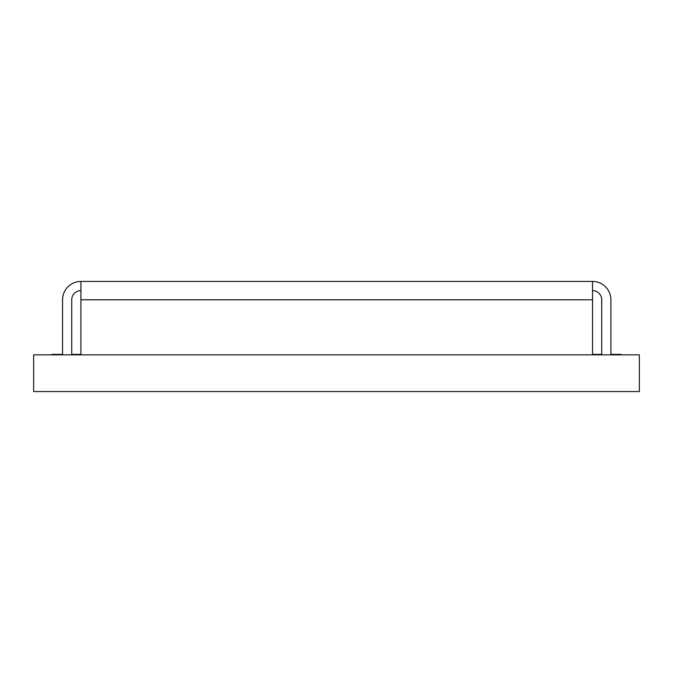 <?xml version="1.0" encoding="UTF-8"?>
<svg xmlns="http://www.w3.org/2000/svg" width="673" height="673" viewBox="0 0 673 673"><rect width="100%" height="100%" fill="white"/><g stroke="black" fill="none" stroke-linecap="round" stroke-linejoin="round"><path stroke-width="1.01" d="M71.733 354.393L74.947 354.393L74.947 354.856M52.006 354.856L52.006 354.393L62.555 354.393M74.947 354.393L80.911 354.393M592.543 354.393L598.053 354.393L598.053 354.856M610.899 354.393L620.994 354.393L620.994 354.856M598.053 354.393L601.721 354.393M62.555 354.856L62.555 299.788A18.356 18.356 0 0 1 80.911 281.44L592.543 281.44L592.543 299.788L80.911 299.788L80.911 354.856M592.543 281.44A18.356 18.356 0 0 1 610.899 299.788L610.899 354.856M592.543 354.856L592.543 299.788M80.911 290.61A9.178 9.178 0 0 0 71.733 299.788L71.733 354.856M601.721 354.856L601.721 299.788A9.178 9.178 0 0 0 592.543 290.61M80.911 299.788L80.911 281.44M33.65 354.856L33.65 391.56L639.35 391.56L639.35 354.856L33.65 354.856"/></g></svg>
